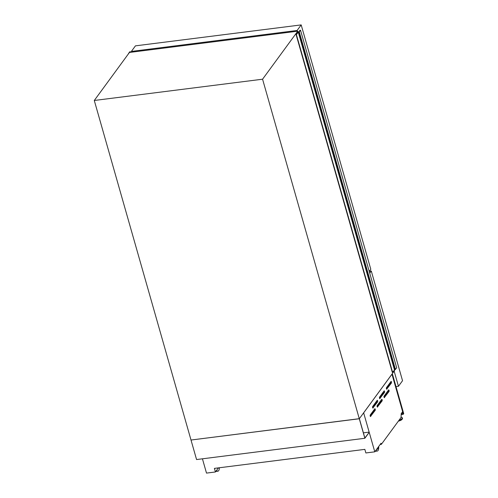 <?xml version="1.0" encoding="UTF-8"?>
<svg xmlns="http://www.w3.org/2000/svg" width="498" height="498" viewBox="0 0 498 498"><rect width="100%" height="100%" fill="white"/><g stroke="black" fill="none" stroke-linecap="round" stroke-linejoin="round"><path stroke-width="0.75" d="M364.853 438.277L196.567 459.548L191.008 440.033L359.357 418.675L364.866 438.003L369.23 432.308L364.853 438.277L359.295 418.756L191.008 440.033L94.284 100.478L129.461 52.446L297.748 31.175L298.009 32.109M369.174 432.121L363.397 432.849M128.521 53.491L129.766 51.792L130.358 51.736L129.654 52.421M297.96 31.916L299.086 31.698L299.902 30.303L300.518 30.21L396.713 367.898L392.318 372.367L296.129 34.679L297.985 32.015M300.518 30.21L299.279 31.909L298.265 32.115L296.41 34.642L392.605 372.33M299.279 31.909L395.468 369.591M373.077 408.036A0.828 0.317 -97.2 0 1 372.971 408.111A0.828 0.317 -97.2 0 1 372.616 407.632A0.828 0.317 -97.2 0 1 372.653 406.542L377.173 400.367A0.828 0.317 -97.2 0 1 377.285 400.292A0.828 0.317 -97.2 0 1 377.677 400.915A0.828 0.317 -97.2 0 1 377.602 401.861L372.846 408.061M379.986 398.599A0.828 0.317 -97.2 0 1 379.881 398.674A0.828 0.317 -97.2 0 1 379.526 398.195A0.828 0.317 -97.2 0 1 379.563 397.105L384.083 390.93A0.828 0.317 -97.2 0 1 384.195 390.855A0.828 0.317 -97.2 0 1 384.587 391.484A0.828 0.317 -97.2 0 1 384.512 392.424L379.756 398.63M386.896 389.162A0.828 0.317 -97.2 0 1 386.79 389.237A0.828 0.317 -97.2 0 1 386.436 388.757A0.828 0.317 -97.2 0 1 386.473 387.668L390.992 381.493A0.828 0.317 -97.2 0 1 391.104 381.418A0.828 0.317 -97.2 0 1 391.496 382.047A0.828 0.317 -97.2 0 1 391.422 382.987L386.666 389.193M370.686 416.49A0.828 0.317 -97.2 0 1 370.58 416.565A0.828 0.317 -97.2 0 1 370.226 416.085A0.828 0.317 -97.2 0 1 370.263 414.996L374.789 408.821A0.828 0.317 -97.2 0 1 374.894 408.746A0.828 0.317 -97.2 0 1 375.287 409.375A0.828 0.317 -97.2 0 1 375.212 410.315L370.456 416.521M377.596 407.053A0.828 0.317 -97.2 0 1 377.49 407.127A0.828 0.317 -97.2 0 1 377.135 406.648A0.828 0.317 -97.2 0 1 377.173 405.559L381.692 399.384A0.828 0.317 -97.2 0 1 381.804 399.309A0.828 0.317 -97.2 0 1 382.196 399.938A0.828 0.317 -97.2 0 1 382.122 400.878L377.366 407.084M384.506 397.622A0.828 0.317 -97.2 0 1 384.4 397.697A0.828 0.317 -97.2 0 1 384.045 397.217A0.828 0.317 -97.2 0 1 384.083 396.128L388.602 389.946A0.828 0.317 -97.2 0 1 388.714 389.878A0.828 0.317 -97.2 0 1 389.106 390.5A0.828 0.317 -97.2 0 1 389.031 391.447L384.275 397.647M202.431 458.807L206.502 473.1L215.429 471.973L218.429 467.877M363.677 412.823L391.97 374.191L402.639 411.665L401.201 413.626L401.071 417.442L381.375 444.334L381.07 443.251L374.789 451.829L363.64 412.83L391.97 374.191M380.161 444.49L381.375 444.334M215.429 471.973L214.408 468.381L364.841 449.37L365.862 452.956L374.789 451.829M394.279 370.045L394.472 370.724L359.295 418.756L262.571 79.207L94.284 100.478M262.571 79.207L297.748 31.175M378.71 446.476A5.173 1.967 -97.2 0 1 377.328 451.032A5.173 1.967 -97.2 0 1 376.021 450.142M378.057 447.36A3.517 1.338 -97.2 0 1 377.117 449.389A3.517 1.338 -97.2 0 1 376.669 449.258M377.615 447.97A3.517 1.338 -97.2 0 1 376.924 449.377M219.369 467.759A5.173 1.967 -97.2 0 1 217.968 471.176A5.173 1.967 -97.2 0 1 216.661 470.293M392.318 373.662L403.716 413.67L403.274 414.274L402.565 411.771M401.17 414.541L403.274 414.274M401.176 414.342L403.031 414.112L402.421 411.964M401.195 413.875L402.907 413.657M388.147 390.575A0.828 0.317 -97.2 0 1 388.079 391.565L384.02 397.111M381.238 400.012A0.828 0.317 -97.2 0 1 381.169 401.002L377.111 406.549M374.328 409.449A0.828 0.317 -97.2 0 1 374.259 410.433L370.201 415.986M390.538 382.122A0.828 0.317 -97.2 0 1 390.469 383.111L386.404 388.658M383.628 391.559A0.828 0.317 -97.2 0 1 383.56 392.542L379.501 398.095M376.718 400.99A0.828 0.317 -97.2 0 1 376.65 401.979L372.591 407.526M396.003 386.597L398.456 386.286L402.54 380.715L371.29 271.018L369.404 271.254M398.456 386.286L394.148 371.166M371.29 271.018L369.728 273.153M369.248 271.472L370.811 269.331L301.184 24.9L135.444 45.853L131.36 51.425L131.572 52.178M297.312 31.225L297.101 30.478L131.36 51.425M301.184 24.9L297.101 30.478M130.526 52.309L130.358 51.724L130.52 52.309M130.246 51.798L130.395 52.327M130.034 51.904L130.165 52.358M298.52 32.003L394.709 369.69M298.265 32.115L394.46 369.796M398.388 421.109A3.586 1.239 -15.9 0 0 402.241 419.098M398.549 420.885A3.897 1.345 -15.9 0 0 402.49 418.382L401.519 419.907L398.369 421.134M398.886 420.424A3.897 1.345 -15.9 0 0 402.39 418.027A3.897 1.345 -15.9 0 0 402.216 417.766M399.11 420.119A3.81 1.313 -15.9 0 0 401.886 417.473L402.49 418.382M388.079 391.565L389.031 391.447M381.169 401.002L382.122 400.878M374.259 410.433L375.212 410.315M390.469 383.111L391.422 382.987M383.56 392.542L384.512 392.424M376.65 401.979L377.602 401.861M401.083 417.081L401.886 417.473M377.328 451.032L375.175 451.3M215.815 471.444L217.968 471.176"/></g></svg>
